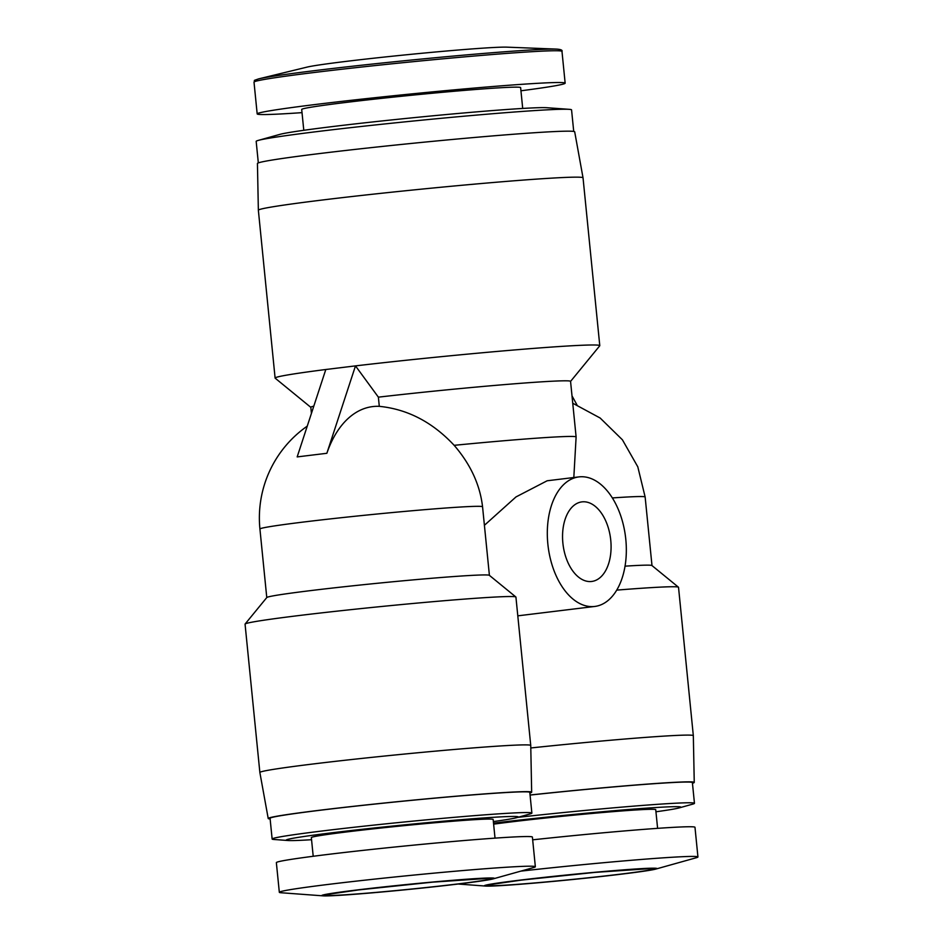 <?xml version="1.0" encoding="UTF-8"?>
<svg xmlns="http://www.w3.org/2000/svg" width="943" height="943" viewBox="0 0 943 943"><rect width="100%" height="100%" fill="white"/><g stroke="black" fill="none" stroke-linecap="round" stroke-linejoin="round"><path stroke-width="1.41" d="M561.981 51.394A154.758 4.55 -5.7 0 0 531.157 51.735A154.758 4.55 -5.7 0 0 315.563 72.328A154.758 4.55 -5.7 0 0 254.009 82.135C255.694 79.601 251.663 81.346 258.582 78.894L307.17 67.083A102.551 3.018 -5.7 0 1 345.845 61.425A102.551 3.018 -5.7 0 1 506.886 47.15L556.853 49.119C560.885 49.413 562.594 50.168 561.981 51.394L565.152 83.161A154.758 4.55 -5.7 0 1 520.949 90.787M302.019 112.641A154.758 4.55 -5.7 0 1 257.18 113.903A154.758 4.55 -5.7 0 1 318.734 104.095A154.758 4.55 -5.7 0 1 479.81 87.593A154.758 4.55 -5.7 0 1 565.152 83.161M477.075 878.522A86.697 2.546 174.3 0 0 373.97 887.988A86.697 2.546 174.3 0 0 323.036 895.85A86.697 2.546 174.3 0 0 339.079 895.355A86.697 2.546 174.3 0 0 428.605 887.375A86.697 2.546 174.3 0 0 493.201 878.864A86.697 2.546 174.3 0 0 477.075 878.522M493.201 878.864L533.655 867.536A128.649 3.784 174.3 0 0 535.353 866.747A128.649 3.784 174.3 0 0 509.727 867.03A128.649 3.784 174.3 0 0 366.662 879.972A128.649 3.784 174.3 0 0 279.328 892.302A128.649 3.784 174.3 0 0 281.144 892.75L323.036 895.85M639.66 868.739A86.697 2.546 174.3 0 0 536.555 878.204A86.697 2.546 174.3 0 0 485.621 886.066A86.697 2.546 174.3 0 0 501.664 885.571A86.697 2.546 174.3 0 0 591.202 877.591A86.697 2.546 174.3 0 0 655.786 869.081A86.697 2.546 174.3 0 0 639.66 868.739M655.786 869.081L696.24 857.753A128.649 3.784 174.3 0 0 697.938 856.963A128.649 3.784 174.3 0 0 672.312 857.246A128.649 3.784 174.3 0 0 520.878 871.12M303.787 130.299L301.701 109.459A110.001 3.23 -5.7 0 1 345.468 102.492A110.001 3.23 -5.7 0 1 459.96 90.764A110.001 3.23 -5.7 0 1 520.63 87.605L522.705 108.445M535.353 866.747L532.394 837.078A128.649 3.784 174.3 0 0 506.768 837.36A128.649 3.784 174.3 0 0 363.703 850.303A128.649 3.784 174.3 0 0 276.358 862.621L279.328 892.302M697.938 856.963L694.979 827.282A128.649 3.784 174.3 0 0 669.353 827.577A128.649 3.784 174.3 0 0 532.665 839.824M258.323 162.915L256.178 141.379A158.483 4.656 -5.7 0 1 258.299 140.389L279.871 134.377A136.11 3.996 -5.7 0 1 332.184 126.61A136.11 3.996 -5.7 0 1 546.952 107.726L569.289 109.341A158.483 4.656 -5.7 0 1 571.564 109.895L573.721 131.431M258.299 140.389A158.483 4.656 -5.7 0 1 319.217 131.336A158.483 4.656 -5.7 0 1 569.289 109.341M495.016 838.127L493.154 819.443A91.365 2.688 174.3 0 0 474.954 819.656A91.365 2.688 174.3 0 0 373.357 828.85A91.365 2.688 174.3 0 0 311.343 837.596L313.206 856.279M657.601 828.343L655.739 809.66A91.365 2.688 174.3 0 0 637.539 809.872A91.365 2.688 174.3 0 0 493.625 824.158M493.366 821.565A116.531 3.418 174.3 0 0 516.634 817.675A116.531 3.418 174.3 0 0 494.992 817.204A116.531 3.418 174.3 0 0 356.336 829.946A116.531 3.418 174.3 0 0 287.969 840.508A116.531 3.418 174.3 0 0 309.504 839.836A116.531 3.418 174.3 0 0 311.555 839.706M516.634 817.675L530.119 813.927A130.511 3.831 174.3 0 0 531.876 813.114A130.511 3.831 174.3 0 0 505.872 813.396A130.511 3.831 174.3 0 0 360.733 826.528A130.511 3.831 174.3 0 0 272.138 839.034A130.511 3.831 174.3 0 0 274.012 839.482L287.969 840.508M655.951 811.782A116.531 3.418 174.3 0 0 679.219 807.892A116.531 3.418 174.3 0 0 657.577 807.42A116.531 3.418 174.3 0 0 493.519 823.133M679.219 807.892L692.704 804.143A130.511 3.831 174.3 0 0 694.461 803.318A130.511 3.831 174.3 0 0 668.457 803.613A130.511 3.831 174.3 0 0 517.79 817.357M583.033 177.826A163.139 4.798 -5.7 0 0 550.535 178.203A163.139 4.798 -5.7 0 0 323.26 199.904A163.139 4.798 -5.7 0 0 258.358 210.23A163.139 4.798 -5.7 0 1 258.358 210.23L257.439 163.493A159.414 4.68 -5.7 0 1 365.849 148.216A159.414 4.68 -5.7 0 1 542.944 132.197A159.414 4.68 -5.7 0 1 574.7 131.831L583.033 177.826A163.139 4.798 -5.7 0 1 583.033 177.838L599.783 345.668A163.139 4.798 -5.7 0 1 599.724 345.81L570.562 381.408L576.114 436.986A130.511 3.831 -5.7 0 0 454.161 445.32C432.554 422.181 407.6 409.191 379.298 406.339A110.307 65.916 83 0 0 326.856 453.288L297.175 456.907L325.806 369.503L355.487 365.884A163.139 4.798 -5.7 0 1 518.013 349.653A163.139 4.798 -5.7 0 1 599.783 345.668M531.876 813.114L529.801 792.379A130.511 3.831 174.3 0 0 503.81 792.674A130.511 3.831 174.3 0 0 358.67 805.805A130.511 3.831 174.3 0 0 270.063 818.3L272.138 839.034M694.461 803.318L692.386 782.596A130.511 3.831 174.3 0 0 666.395 782.89A130.511 3.831 174.3 0 0 530.072 795.067M529.872 793.028A132.374 3.89 174.3 0 0 531.663 792.203A132.374 3.89 174.3 0 0 505.295 792.485A132.374 3.89 174.3 0 0 357.927 805.829A132.374 3.89 174.3 0 0 268.213 818.5A132.374 3.89 174.3 0 0 270.134 818.948M531.663 792.203L530.744 745.477A136.11 3.996 174.3 0 0 530.744 745.465A136.11 3.996 174.3 0 0 503.633 745.76A136.11 3.996 174.3 0 0 352.269 759.457A136.11 3.996 174.3 0 0 259.867 772.494A136.11 3.996 174.3 0 0 259.867 772.506L268.213 818.5M692.457 783.244A132.374 3.89 174.3 0 0 694.248 782.419A132.374 3.89 174.3 0 0 667.88 782.702A132.374 3.89 174.3 0 0 530.06 795.008M694.248 782.419L693.329 735.681A136.11 3.996 174.3 0 0 666.218 735.976A136.11 3.996 174.3 0 0 530.791 747.964M530.744 745.465L515.927 597.108A136.11 3.996 174.3 0 0 515.868 596.99A136.11 3.996 174.3 0 0 488.828 597.402A136.11 3.996 174.3 0 0 339.35 610.899A136.11 3.996 174.3 0 0 245.109 624.018A136.11 3.996 174.3 0 0 245.062 624.136L259.867 772.494M693.329 735.681L678.524 587.324A136.11 3.996 174.3 0 0 678.453 587.206A136.11 3.996 174.3 0 0 651.413 587.619A136.11 3.996 174.3 0 0 616.698 590.118M515.868 596.99L489.346 575.313A111.875 3.289 174.3 0 0 467.127 575.654A111.875 3.289 174.3 0 0 344.278 586.735A111.875 3.289 174.3 0 0 266.81 597.52L245.109 624.018M625.798 539.325A65.256 39.005 -97 0 1 594.727 606.455A65.256 39.005 -97 0 1 547.848 544.017A65.256 39.005 -97 0 1 578.919 476.899A65.256 39.005 -97 0 1 625.798 539.325M678.453 587.206L651.931 565.529A111.875 3.289 174.3 0 0 629.712 565.871A111.875 3.289 174.3 0 0 625.02 566.165M307.265 426.13A111.875 111.875 0 0 0 259.926 529.011A111.875 3.289 -5.7 0 1 335.873 518.296A111.875 3.289 -5.7 0 1 460.278 507.039A111.875 3.289 -5.7 0 1 482.557 506.768L489.405 575.36M610.758 540.233A40.089 23.952 83 0 0 581.961 501.876A40.089 23.952 83 0 0 562.877 543.109A40.089 23.952 83 0 0 591.674 581.466A40.089 23.952 83 0 0 610.758 540.233M310.825 407.341L275.203 378.202A163.139 4.798 -5.7 0 1 275.108 378.072A163.139 4.798 -5.7 0 1 325.806 369.503M326.856 453.288L355.487 365.884L378.379 397.156A130.511 3.831 -5.7 0 1 570.562 381.361M311.426 413.399L310.825 407.282A130.511 3.831 -5.7 0 1 313.807 406.15M378.379 397.156L379.298 406.339M572.012 395.883L576.963 404.901M482.557 506.768C480.011 484.82 470.545 464.333 454.161 445.32M484.407 525.298L515.998 496.926L547.152 480.777L578.919 476.899M258.582 78.894A153.155 4.503 -5.7 0 1 316.341 70.43A153.155 4.503 -5.7 0 1 529.707 50.05A153.155 4.503 -5.7 0 1 556.853 49.119M358.529 889.921A82.972 2.44 -5.7 0 1 474.117 878.888A82.972 2.44 -5.7 0 1 457.638 883.956A82.972 2.44 -5.7 0 1 342.05 894.99A82.972 2.44 -5.7 0 1 358.529 889.921M521.114 880.137A82.972 2.44 -5.7 0 1 636.702 869.092A82.972 2.44 -5.7 0 1 620.223 874.173A82.972 2.44 -5.7 0 1 504.635 885.206A82.972 2.44 -5.7 0 1 521.114 880.137M612.372 497.939A111.875 3.289 -5.7 0 1 622.863 497.256A111.875 3.289 -5.7 0 1 645.142 497.008L651.99 565.564M488.321 878.357L432.589 882.153L358.646 889.909L327.728 894.388M650.906 868.574L595.174 872.369L521.231 880.125L490.313 884.605M485.621 886.066L458.157 884.027M517.801 615.838L594.727 606.455M259.926 529.011L266.775 597.579M254.009 82.135L257.18 113.903M258.358 210.242L275.108 378.072M572.743 403.227L600.149 418.02L622.404 439.792L637.798 466.82L645.142 497.008M573.816 477.523L576.114 436.986"/></g></svg>
